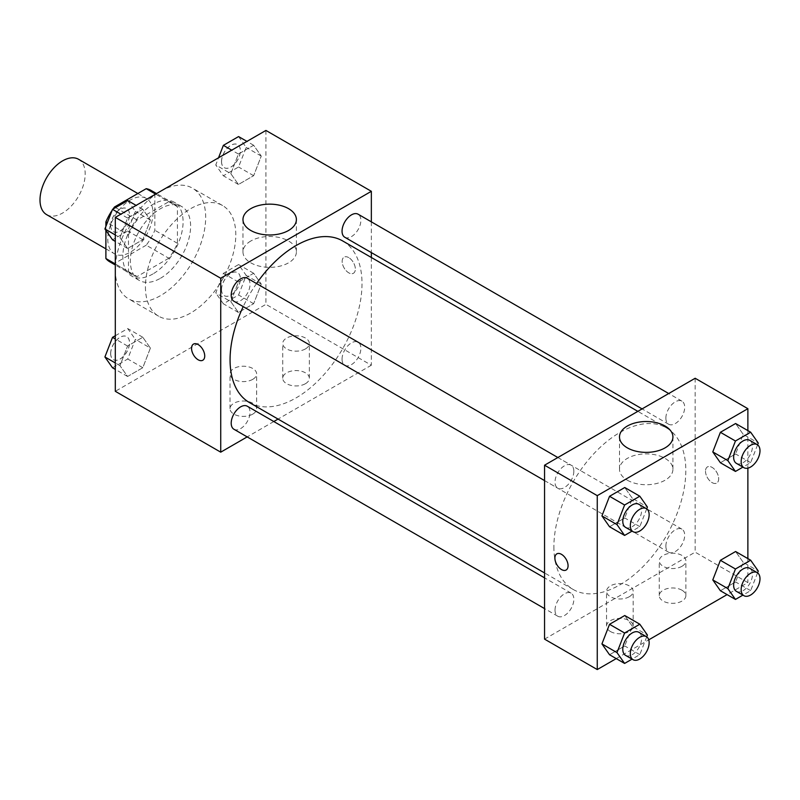 <?xml version="1.0" encoding="UTF-8"?>
<svg xmlns="http://www.w3.org/2000/svg" width="800" height="800" viewBox="0 0 800 800"><rect width="100%" height="100%" fill="white"/><g stroke="black" fill="none" stroke-linecap="round" stroke-linejoin="round"><path stroke-width="0.6" stroke-dasharray="4 3" d="M46.62 214.63A31.95 18.45 120 0 0 78.57 196.18A31.95 18.45 120 0 0 78.57 159.29M107.78 239.13A31.95 18.45 120 0 0 114.39 253.76A31.95 18.45 120 0 0 146.34 235.31A31.95 18.45 120 0 0 146.34 198.42A31.95 18.45 120 0 0 121.72 206.98A31.95 18.45 120 0 0 107.78 239.13M154.84 193.66L154.84 230.26A41.24 23.81 120 0 1 146.22 245.2L168.81 258.24A41.24 23.81 120 0 0 177.43 243.31L177.43 206.7L154.84 193.66A41.24 23.81 120 0 0 150.99 190.38M146.22 245.2L114.52 263.5A41.24 23.81 120 0 1 109.75 261.8M105.89 230.36L105.89 226.42M113 209.07A41.24 23.81 120 0 0 112.13 210.35M168.81 258.24L137.11 276.54L114.52 263.5M115.31 263.96L128.48 271.57L128.48 234.96L107.32 222.74M128.48 271.57A41.24 23.81 120 0 0 132.34 274.85A41.24 23.81 120 0 0 137.11 276.54M177.43 206.7A41.24 23.81 120 0 0 173.58 203.42A41.24 23.81 120 0 0 168.81 201.72L155.63 194.11M128.48 234.96A41.24 23.81 120 0 1 137.11 220.02L168.81 201.72M152.96 273.92A42.6 24.59 -60 0 1 131.66 276.03A42.6 24.59 -60 0 1 131.66 226.84A42.6 24.59 -60 0 1 174.26 202.24A42.6 24.59 -60 0 1 180.79 236.38A42.6 24.59 -60 0 1 152.96 273.92M160.49 278.26A42.6 24.59 120 0 0 188.32 240.72A42.6 24.59 120 0 0 181.79 206.59A42.6 24.59 120 0 0 148.96 218A42.6 24.59 120 0 0 130.37 260.87A42.6 24.59 120 0 0 139.19 280.37A42.6 24.59 120 0 0 160.49 278.26M137.11 220.02L115.57 207.59M177.43 243.31L154.84 230.26M115.31 269.57A63.9 36.89 120 0 0 128.54 298.82A63.9 36.89 120 0 0 192.44 261.93A63.9 36.89 120 0 0 192.44 188.14A63.9 36.89 120 0 0 143.2 205.26A63.9 36.89 120 0 0 115.31 269.57M145.43 286.96A63.9 36.89 120 0 0 158.66 316.21A63.9 36.89 120 0 0 222.56 279.32A63.9 36.89 120 0 0 222.56 205.53A63.9 36.89 120 0 0 173.32 222.65A63.9 36.89 120 0 0 145.43 286.96M265.92 130.44L265.92 304.35L115.31 391.31M150.4 348.09L142.8 367.7L127.58 376.48L119.97 365.66L127.58 346.05L142.8 337.26L150.4 348.09L142.8 367.7L127.58 376.48L119.97 365.66L127.58 346.05L142.8 337.26L150.4 348.09L135.34 339.39L127.73 359L112.52 367.79M230.82 301.66L238.43 282.05L253.65 273.26L261.25 284.09L253.65 303.7L238.43 312.48L230.82 301.66L238.43 282.05L253.65 273.26L261.25 284.09L253.65 303.7L238.43 312.48L230.82 301.66L215.76 292.96L223.37 273.35L238.58 264.57L246.19 275.39L238.58 295L223.37 303.79L215.76 292.96M230.82 173.66L238.43 154.05L253.65 145.26L261.25 156.09L253.65 175.7L238.43 184.48L230.82 173.66L238.43 154.05L253.65 145.26L261.25 156.09L253.65 175.7L238.43 184.48L230.82 173.66L215.76 164.96L218.54 157.79M119.97 237.66L127.58 218.05L142.8 209.26L150.4 220.09L142.8 239.7L127.58 248.48L119.97 237.66L127.58 218.05L142.8 209.26L150.4 220.09L142.8 239.7L127.58 248.48L119.97 237.66L115.31 234.96M348.75 257.61A9.32 5.38 -120 0 0 344.1 257.15A9.32 5.38 -120 0 0 344.09 267.91A9.32 5.38 -120 0 0 353.41 273.29A9.32 5.38 -120 0 0 354.84 265.82A9.32 5.38 -120 0 0 348.75 257.61A9.32 5.38 60 0 1 354.84 265.83A9.32 5.38 60 0 1 353.41 273.29A9.32 5.38 60 0 1 344.09 267.91A9.32 5.38 60 0 1 344.09 257.15A9.32 5.38 60 0 1 348.75 257.61M371.35 221.85L371.35 252.59M371.35 257.49L371.35 365.22L265.92 304.35M250.8 241.01A26.71 15.42 0 0 0 242.97 251.91A26.71 15.42 0 0 0 269.68 267.34A26.71 15.42 0 0 0 296.39 251.91A26.71 15.42 0 0 0 279.9 237.67A26.71 15.42 0 0 0 250.8 241.01M202.8 360.24L202.81 360.24A9.32 5.38 -120 0 0 202.81 360.24A9.32 5.38 -120 0 0 202.81 349.48A9.32 5.38 -120 0 0 193.49 344.1L193.49 344.1M305.45 383.7A13.31 7.69 0 0 0 309.35 378.26A13.31 7.69 0 0 0 296.04 370.58A13.31 7.69 0 0 0 282.73 378.26A13.31 7.69 0 0 0 290.95 385.36A13.31 7.69 0 0 0 305.45 383.7M252.74 414.13A13.31 7.69 0 0 0 256.64 408.7A13.31 7.69 0 0 0 243.33 401.01A13.31 7.69 0 0 0 230.01 408.7A13.31 7.69 0 0 0 238.23 415.8A13.31 7.69 0 0 0 252.74 414.13M371.35 365.22L278.05 419.08M273.81 421.53L247.18 436.9M305.45 348.91A13.31 7.69 180 0 1 290.95 350.58A13.31 7.69 180 0 1 282.73 343.48A13.31 7.69 180 0 1 296.04 335.79A13.31 7.69 180 0 1 309.35 343.48A13.31 7.69 180 0 1 305.45 348.91M252.74 379.35A13.31 7.69 180 0 1 238.23 381.02A13.31 7.69 180 0 1 230.01 373.91A13.31 7.69 180 0 1 243.33 366.23A13.31 7.69 180 0 1 256.64 373.91A13.31 7.69 180 0 1 252.74 379.35M233.96 301.27A13.31 7.69 120 0 0 244.22 297.7A13.31 7.69 120 0 0 250.03 284.31A13.31 7.69 120 0 0 247.27 278.21M342.05 359.18A13.31 7.69 120 0 0 344.81 365.27A13.31 7.69 120 0 0 358.12 357.58A13.31 7.69 120 0 0 358.12 342.21A13.31 7.69 120 0 0 347.86 345.78A13.31 7.69 120 0 0 342.05 359.18M233.96 429.27A13.31 7.69 120 0 0 247.27 421.58A13.31 7.69 120 0 0 247.27 406.21M344.81 237.27A13.31 7.69 120 0 0 358.12 229.58A13.31 7.69 120 0 0 358.12 214.21M249.39 402.53A93.29 53.86 120 0 0 342.69 348.67A93.29 53.86 120 0 0 342.69 240.95M256.53 283.56A93.29 53.86 120 0 0 243.21 306.61M553.89 546.78A93.29 53.86 120 0 0 573.21 589.49A93.29 53.86 120 0 0 666.5 535.62A93.29 53.86 120 0 0 666.5 427.9A93.29 53.86 120 0 0 594.61 452.89A93.29 53.86 120 0 0 553.89 546.78M573.84 471.26A13.31 7.69 -60 0 1 568.03 484.66A13.31 7.69 -60 0 1 557.77 488.22A13.31 7.69 -60 0 1 557.77 472.85A13.31 7.69 -60 0 1 571.09 465.16A13.31 7.69 -60 0 1 573.84 471.26M665.87 546.13A13.31 7.69 120 0 0 668.62 552.22A13.31 7.69 120 0 0 681.94 544.54A13.31 7.69 120 0 0 681.94 529.17A13.31 7.69 120 0 0 671.68 532.73A13.31 7.69 120 0 0 665.87 546.13M555.02 610.13A13.31 7.69 120 0 0 557.77 616.22A13.31 7.69 120 0 0 571.09 608.54A13.31 7.69 120 0 0 571.09 593.16A13.31 7.69 120 0 0 560.83 596.73A13.31 7.69 120 0 0 555.02 610.13M665.87 418.13A13.31 7.69 120 0 0 668.62 424.22A13.31 7.69 120 0 0 681.94 416.54A13.31 7.69 120 0 0 681.94 401.17A13.31 7.69 120 0 0 671.68 404.73A13.31 7.69 120 0 0 665.87 418.13M544.55 639.13L695.16 552.17L747.88 582.61L727.09 594.61M695.16 378.26L695.16 552.17M681.98 590.22A13.31 7.69 0 0 0 667.48 588.55A13.31 7.69 0 0 0 659.26 595.65A13.31 7.69 0 0 0 667.48 602.75A13.31 7.69 0 0 0 681.98 601.08A13.31 7.69 0 0 0 685.88 595.65A13.31 7.69 0 0 0 681.98 590.22M610.44 631.52A13.31 7.69 0 0 0 629.27 631.52A13.31 7.69 0 0 0 633.17 626.08A13.31 7.69 0 0 0 619.86 618.4A13.31 7.69 0 0 0 606.54 626.08A13.31 7.69 0 0 0 607.65 629.16A13.31 7.69 0 0 0 610.44 631.52M616.24 658.61L648.75 639.84M632.36 498.34L624.75 487.52L632.36 498.34L624.75 517.95L632.36 498.34L647.42 507.04M609.54 526.74L624.75 517.95L609.54 526.74M743.21 434.34L735.6 423.52L743.21 434.34L735.6 453.95L743.21 434.34L758.27 443.04M720.39 462.74L735.6 453.95L720.39 462.74M743.21 562.34L735.6 551.52L743.21 562.34L735.6 581.95L743.21 562.34L758.27 571.04M720.39 590.74L735.6 581.95L720.39 590.74M747.88 430.6L747.88 468.15M747.88 558.6L747.88 582.61M632.36 626.34L624.75 615.52L632.36 626.34L624.75 645.95L632.36 626.34L647.42 635.04M609.54 654.74L624.75 645.95L609.54 654.74M681.98 566.3A13.31 7.69 180 0 1 667.48 567.97A13.31 7.69 180 0 1 659.26 560.87A13.31 7.69 180 0 1 672.57 553.18A13.31 7.69 180 0 1 685.88 560.87A13.31 7.69 180 0 1 681.98 566.3M629.27 596.74A13.31 7.69 180 0 1 614.76 598.4A13.31 7.69 180 0 1 606.54 591.3A13.31 7.69 180 0 1 619.86 583.62A13.31 7.69 180 0 1 633.17 591.3A13.31 7.69 180 0 1 629.27 596.74M705.5 471.19A9.32 5.38 -120 0 0 709.57 480.56A9.32 5.38 -120 0 0 716.75 483.06A9.32 5.38 -120 0 0 716.75 472.3A9.32 5.38 -120 0 0 707.43 466.92A9.32 5.38 -120 0 0 705.5 471.19A9.32 5.38 60 0 1 707.43 466.92A9.32 5.38 60 0 1 716.74 472.3A9.32 5.38 60 0 1 716.74 483.06A9.32 5.38 60 0 1 709.56 480.57A9.32 5.38 60 0 1 705.5 471.19M627.33 480.21A26.71 15.42 0 0 0 656.43 483.55A26.71 15.42 0 0 0 672.92 469.3A26.71 15.42 0 0 0 646.21 453.88A26.71 15.42 0 0 0 619.5 469.3A26.71 15.42 0 0 0 627.33 480.21M566.14 570.02L566.14 570.01A9.32 5.38 -120 0 0 568.07 565.75A9.32 5.38 -120 0 0 564.01 556.37A9.32 5.38 -120 0 0 556.83 553.87A9.32 5.38 -120 0 0 556.82 553.87L556.83 553.87M646.72 508.85L639.81 526.65L632.07 531.12M625.55 527.35A13.31 7.69 120 0 0 638.86 519.67A13.31 7.69 120 0 0 638.86 504.29M639.81 526.65L624.75 517.95M757.57 444.85L750.66 462.65L742.92 467.12M736.4 463.35A13.31 7.69 120 0 0 749.71 455.67A13.31 7.69 120 0 0 749.71 440.3M750.66 462.65L735.6 453.95M646.72 636.85L639.81 654.65L632.07 659.12M625.55 655.35A13.31 7.69 120 0 0 638.86 647.67A13.31 7.69 120 0 0 638.86 632.29M639.81 654.65L624.75 645.95M757.57 572.85L750.66 590.65L742.92 595.12M736.4 591.35A13.31 7.69 120 0 0 749.71 583.67A13.31 7.69 120 0 0 749.71 568.29M750.66 590.65L735.6 581.95M127.73 200.57L135.34 211.39L127.73 231L112.52 239.79M110.71 225.61A13.31 7.69 120 0 0 113.47 231.71A13.31 7.69 120 0 0 126.78 224.02A13.31 7.69 120 0 0 126.78 208.65A13.31 7.69 120 0 0 116.52 212.21A13.31 7.69 120 0 0 110.71 225.61M150.4 220.09L135.34 211.39M142.8 239.7L127.73 231M127.58 248.48L115.31 241.4M127.58 218.05L120.88 214.18M142.8 209.26L136.09 205.39M110.65 225.58A13.31 7.69 120 0 0 113.41 231.67A13.31 7.69 120 0 0 126.72 223.98A13.31 7.69 120 0 0 126.72 208.61A13.31 7.69 120 0 0 116.46 212.18A13.31 7.69 120 0 0 110.65 225.58M238.58 136.57L246.19 147.39L238.58 167L223.37 175.79L215.76 164.96M221.56 161.61A13.31 7.69 120 0 0 224.32 167.71A13.31 7.69 120 0 0 237.63 160.02A13.31 7.69 120 0 0 237.63 144.65A13.31 7.69 120 0 0 227.37 148.22A13.31 7.69 120 0 0 221.56 161.61M261.25 156.09L246.19 147.39M253.65 175.7L238.58 167M238.43 184.48L223.37 175.79M238.43 154.05L231.73 150.18M253.65 145.26L246.94 141.39M221.5 161.58A13.31 7.69 120 0 0 224.26 167.67A13.31 7.69 120 0 0 237.57 159.99A13.31 7.69 120 0 0 237.57 144.61A13.31 7.69 120 0 0 227.31 148.18A13.31 7.69 120 0 0 221.5 161.58M115.31 335.74L127.73 328.57L135.34 339.39M110.71 353.61A13.31 7.69 120 0 0 113.47 359.7A13.31 7.69 120 0 0 126.78 352.02A13.31 7.69 120 0 0 126.78 336.65A13.31 7.69 120 0 0 116.52 340.21A13.31 7.69 120 0 0 110.71 353.61M142.8 367.7L127.73 359M127.58 376.48L115.31 369.4M119.97 365.66L115.31 362.96M127.58 346.05L115.31 338.96M142.8 337.26L127.73 328.57M110.65 353.58A13.31 7.69 120 0 0 113.41 359.67A13.31 7.69 120 0 0 126.72 351.98A13.31 7.69 120 0 0 126.72 336.61A13.31 7.69 120 0 0 116.46 340.18A13.31 7.69 120 0 0 110.65 353.58M221.56 289.61A13.31 7.69 120 0 0 224.32 295.71A13.31 7.69 120 0 0 237.63 288.02A13.31 7.69 120 0 0 237.63 272.65A13.31 7.69 120 0 0 227.37 276.21A13.31 7.69 120 0 0 221.56 289.61M261.25 284.09L246.19 275.39M253.65 303.7L238.58 295M238.43 312.48L223.37 303.79M238.43 282.05L223.37 273.35M253.65 273.26L238.58 264.57M221.5 289.58A13.31 7.69 120 0 0 224.26 295.67A13.31 7.69 120 0 0 237.57 287.99A13.31 7.69 120 0 0 237.57 272.61A13.31 7.69 120 0 0 227.31 276.18A13.31 7.69 120 0 0 221.5 289.58M105.89 248.85L114.39 253.76M137.84 193.51L146.34 198.42M181.79 206.59L174.26 202.24M139.19 280.37L131.66 276.03M173.58 203.42L156.54 193.59M132.34 274.85L115.31 265.01M222.56 205.53L192.44 188.14M158.66 316.21L128.54 298.82M242.97 219.57L242.97 251.91M296.39 219.57L296.39 251.91M309.35 378.26L309.35 343.48M282.73 378.26L282.73 343.48M256.64 408.7L256.64 373.91M230.01 408.7L230.01 373.91M666.5 427.9L637.84 411.35M573.21 589.49L544.55 572.94M544.55 480.59L557.77 488.22M557.86 457.53L571.09 465.16M681.94 529.17L358.12 342.21M668.62 552.22L344.81 365.27M571.09 593.16L544.55 577.84M557.77 616.22L544.55 608.59M681.94 401.17L668.71 393.53M668.62 424.22L642.09 408.9M685.88 595.65L685.88 560.87M659.26 595.65L659.26 560.87M633.17 626.08L633.17 591.3M606.54 626.08L606.54 591.3M619.5 436.95L619.5 469.3M672.92 436.95L672.92 469.3"/><path stroke-width="1.2" d="M137.84 193.51L78.57 159.29A31.95 18.45 120 0 0 53.95 167.85A31.95 18.45 120 0 0 40 200A31.95 18.45 120 0 0 46.62 214.63L105.89 248.85M115.57 207.59L114.52 206.98L146.22 188.68A41.24 23.81 120 0 1 150.99 190.38L156.54 193.59M115.31 263.96L105.89 258.52A41.24 23.81 120 0 0 109.75 261.8L115.31 265.01M105.89 258.52L105.89 230.36M105.89 226.42L105.89 221.92A41.24 23.81 120 0 1 112.13 210.35M114.52 206.98A41.24 23.81 120 0 0 113 209.07M107.32 222.74L105.89 221.92M155.63 194.11L146.22 188.68M247.18 436.9L220.73 452.17L115.31 391.31L115.31 217.39L265.92 130.44L371.35 191.31L371.35 221.85M371.35 252.59L371.35 257.49M250.8 208.66A26.71 15.42 180 0 1 279.9 205.32A26.71 15.42 180 0 1 296.39 219.57A26.71 15.42 180 0 1 269.68 234.99A26.71 15.42 180 0 1 242.97 219.57A26.71 15.42 180 0 1 250.8 208.66M220.73 452.17L220.73 278.26L115.31 217.39M220.73 278.26L371.35 191.31M193.49 344.1A9.32 5.38 -120 0 0 192.06 351.57A9.32 5.38 -120 0 0 198.15 359.78A9.32 5.38 60 0 1 192.05 351.57A9.32 5.38 60 0 1 193.48 344.1A9.32 5.38 60 0 1 202.8 349.48A9.32 5.38 60 0 1 202.8 360.24A9.32 5.38 60 0 1 198.14 359.78A9.32 5.38 -120 0 0 202.8 360.24M278.05 419.08L273.81 421.53M557.86 457.53L247.27 278.21A13.31 7.69 120 0 0 233.96 285.9A13.31 7.69 120 0 0 233.96 301.27L544.55 480.59M544.55 577.84L247.27 406.21A13.31 7.69 120 0 0 237.01 409.78A13.31 7.69 120 0 0 231.2 423.17A13.31 7.69 120 0 0 233.96 429.27L544.55 608.59M668.71 393.53L358.12 214.21A13.31 7.69 120 0 0 347.86 217.78A13.31 7.69 120 0 0 342.05 231.18A13.31 7.69 120 0 0 344.81 237.27L642.09 408.9M243.21 306.61A93.29 53.86 120 0 0 230.07 359.83A93.29 53.86 120 0 0 249.39 402.53L544.55 572.94M637.84 411.35L342.69 240.95A93.29 53.86 120 0 0 256.53 283.56M616.24 658.61L597.26 669.56L544.55 639.13L544.55 465.21L695.16 378.26L747.88 408.69L747.88 430.6M648.75 639.84L727.09 594.61M601.93 515.91L609.54 526.74L601.93 515.91L609.54 496.3L601.93 515.91L616.99 524.61L624.6 505L639.81 496.21L647.42 507.04L646.72 508.85M624.75 487.52L609.54 496.3L624.75 487.52L639.81 496.21M712.78 451.91L720.39 462.74L712.78 451.91L720.39 432.3L712.78 451.91L727.84 460.61L735.45 441L750.66 432.21L758.27 443.04L757.57 444.85M735.6 423.52L720.39 432.3L735.6 423.52L750.66 432.21M712.78 579.91L720.39 590.74L712.78 579.91L720.39 560.3L712.78 579.91L727.84 588.61L735.45 569L750.66 560.21L758.27 571.04L757.57 572.85M735.6 551.52L720.39 560.3L735.6 551.52L750.66 560.21M597.26 669.56L597.26 495.65L747.88 408.69M747.88 468.15L747.88 558.6M601.93 643.91L609.54 654.74L601.93 643.91L609.54 624.3L601.93 643.91L616.99 652.61L624.6 633L639.81 624.21L647.42 635.04L646.72 636.85M624.75 615.52L609.54 624.3L624.75 615.52L639.81 624.21M627.33 447.86A26.71 15.42 180 0 1 619.5 436.95A26.71 15.42 180 0 1 646.21 421.53A26.71 15.42 180 0 1 672.92 436.95A26.71 15.42 180 0 1 656.43 451.2A26.71 15.42 180 0 1 627.33 447.86M597.26 495.65L544.55 465.21M568.07 565.75A9.32 5.38 60 0 1 566.14 570.02A9.32 5.38 60 0 1 556.82 564.63A9.32 5.38 60 0 1 556.82 553.87A9.32 5.38 60 0 1 564 556.37A9.32 5.38 60 0 1 568.07 565.75M556.82 553.87A9.32 5.38 -120 0 0 556.83 564.63A9.32 5.38 -120 0 0 566.14 570.01M632.07 531.12L624.6 535.43L616.99 524.61M646.39 508.64L638.86 504.29A13.31 7.69 120 0 0 628.6 507.86A13.31 7.69 120 0 0 622.79 521.26A13.31 7.69 120 0 0 625.55 527.35L633.08 531.7A13.31 7.69 120 0 0 646.39 524.01A13.31 7.69 120 0 0 646.39 508.64A13.31 7.69 120 0 0 636.13 512.21A13.31 7.69 120 0 0 630.32 525.61A13.31 7.69 120 0 0 633.08 531.7M624.6 535.43L609.54 526.74M624.6 505L609.54 496.3M742.92 467.12L735.45 471.43L727.84 460.61M757.24 444.64L749.71 440.3A13.31 7.69 120 0 0 739.45 443.86A13.31 7.69 120 0 0 733.64 457.26A13.31 7.69 120 0 0 736.4 463.35L743.93 467.7A13.31 7.69 120 0 0 757.24 460.01A13.31 7.69 120 0 0 757.24 444.64A13.31 7.69 120 0 0 746.98 448.21A13.31 7.69 120 0 0 741.17 461.61A13.31 7.69 120 0 0 743.93 467.7M735.45 471.43L720.39 462.74M735.45 441L720.39 432.3M632.07 659.12L624.6 663.43L616.99 652.61M646.39 636.64L638.86 632.29A13.31 7.69 120 0 0 628.6 635.86A13.31 7.69 120 0 0 622.79 649.26A13.31 7.69 120 0 0 625.55 655.35L633.08 659.7A13.31 7.69 120 0 0 646.39 652.01A13.31 7.69 120 0 0 646.39 636.64A13.31 7.69 120 0 0 636.13 640.21A13.31 7.69 120 0 0 630.32 653.61A13.31 7.69 120 0 0 633.08 659.7M624.6 663.43L609.54 654.74M624.6 633L609.54 624.3M742.92 595.12L735.45 599.43L727.84 588.61M757.24 572.64L749.71 568.29A13.31 7.69 120 0 0 739.45 571.86A13.31 7.69 120 0 0 733.64 585.26A13.31 7.69 120 0 0 736.4 591.35L743.93 595.7A13.31 7.69 120 0 0 757.24 588.01A13.31 7.69 120 0 0 757.24 572.64A13.31 7.69 120 0 0 746.98 576.21A13.31 7.69 120 0 0 741.17 589.61A13.31 7.69 120 0 0 743.93 595.7M735.45 599.43L720.39 590.74M735.45 569L720.39 560.3M115.31 241.4L112.52 239.79L104.91 228.96L112.52 209.35L127.73 200.57L136.09 205.39M115.31 234.96L104.91 228.96M120.88 214.18L112.52 209.35M218.54 157.79L223.37 145.35L238.58 136.57L246.94 141.39M231.73 150.18L223.37 145.35M115.31 369.4L112.52 367.79L104.91 356.96L112.52 337.35L115.31 335.74M115.31 362.96L104.91 356.96M115.31 338.96L112.52 337.35"/></g></svg>
